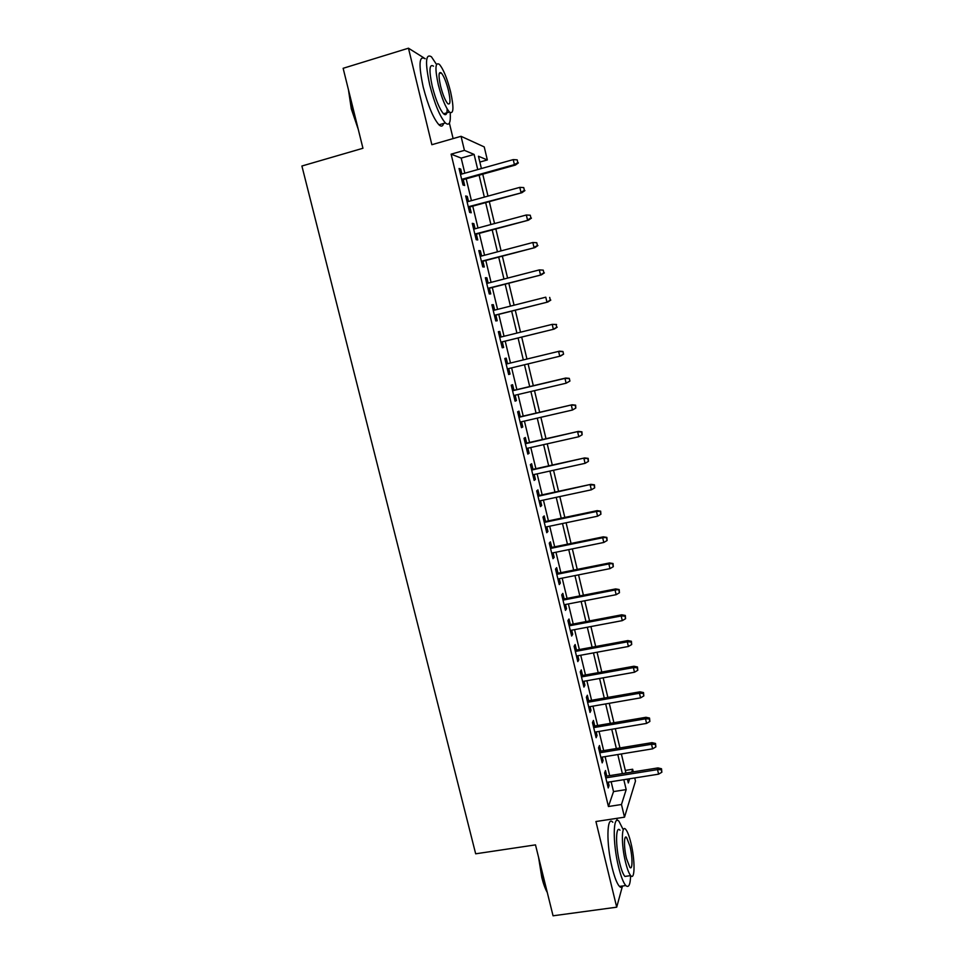 <?xml version="1.0" encoding="UTF-8"?>
<svg xmlns="http://www.w3.org/2000/svg" width="964" height="964" viewBox="0 0 964 964"><rect width="100%" height="100%" fill="white"/><g stroke="black" fill="none" stroke-linecap="round" stroke-linejoin="round"><path stroke-width="1.45" d="M625.311 770.417L632.661 769.236L633.288 771.863M634.734 777.96L635.481 781.081L624.503 817.183L621.467 804.506L626.19 789.6L623.816 779.695M617.225 820.4L616.743 818.364M453.116 138.587L449.381 123.091M464.829 173.195L461.19 158.096L451.116 154.156L464.431 150.372L461.045 136.31L484.229 146.914L487.338 159.952L478.457 156.24L481.398 168.543M479.843 162.06L487.338 159.952M423.63 57.707L408.459 48.2L343.136 68.299L362.946 148.263L301.901 166.013L475.674 853.803L535.49 844.874L553.059 915.8L616.707 907.184L622.479 886M425.208 58.696L424.485 58.25M606.814 776.104L605.476 770.561L604.597 772.923L608.224 787.95L609.079 785.527L608.272 782.166M600.789 751.101L599.463 745.558L598.548 747.787L602.187 762.873L603.078 760.572L602.235 757.089M594.752 725.988L593.414 720.445L592.474 722.566L596.126 737.713L597.041 735.52L596.174 731.905M588.679 700.78L587.353 695.237L586.377 697.237L590.04 712.444L590.992 710.372L590.089 706.624M582.593 675.475L581.256 669.92L580.256 671.812L583.931 687.079L584.919 685.127L583.979 681.247M576.484 650.073L575.134 644.518L574.11 646.278L577.798 661.605L578.81 659.774L577.846 655.773M570.339 624.564L569.001 618.996L567.929 620.635L571.64 636.035L572.688 634.324L571.688 630.191M564.169 598.945L562.831 593.39L561.735 594.896L565.458 610.357L566.531 608.766L565.507 604.5M557.987 573.231L556.65 567.663L555.517 569.061L559.253 584.582L560.361 583.112L559.301 578.713M551.769 547.419L550.432 541.84L549.263 543.118L553.011 558.698L554.155 557.349L553.071 552.818M545.528 521.488L544.19 515.921L542.985 517.066L546.757 532.706L547.938 531.489L546.817 526.814M539.262 495.46L537.924 489.881L536.695 490.905L540.479 506.606L541.684 505.522L540.527 500.702M532.971 469.335L531.634 463.744L530.369 464.636L534.164 480.409L535.406 479.445L534.213 474.493M526.657 443.091L525.32 437.499L524.018 438.259L527.826 454.104L529.103 453.261L527.886 448.176M520.319 416.749L518.969 411.158L517.644 411.785L521.464 427.691L522.777 426.98L521.524 421.75M513.957 390.287L512.607 384.696L511.233 385.19L515.077 401.157L516.427 400.59L515.138 395.216M507.558 363.729L506.208 358.126L504.811 358.5L508.667 374.526L510.052 374.08L508.727 368.573M501.123 336.99L499.786 331.459L498.352 331.688L502.232 347.787L503.642 347.474L502.292 341.858M494.653 310.107L493.339 304.672L491.869 304.769L495.761 320.94L497.219 320.759L495.858 315.108M488.158 283.115L486.868 277.777L485.362 277.74L489.266 293.972L490.76 293.924L489.387 288.236M481.626 256.002L480.373 250.773L478.819 250.592L482.747 266.895L484.277 266.992L482.892 261.244M475.083 228.793L473.842 223.648L472.264 223.347L476.204 239.711L477.758 239.94L476.373 234.156M468.504 201.452L467.287 196.427L465.672 195.969L469.625 212.405L471.227 212.779L469.817 206.947M451.116 154.156L608.429 806.519L613.526 791.589L611.14 781.708M609.682 775.646L605.115 756.62M603.669 750.619L599.054 731.423M597.632 725.506L592.968 706.13M591.571 700.286L586.871 680.741M585.473 674.957L580.738 655.243M579.364 649.543L574.58 629.637M573.231 624.009L568.399 603.934M567.061 598.391L562.193 578.135M560.879 572.652L555.963 552.227M554.662 546.817L549.709 526.211M548.432 520.885L543.431 500.087M542.166 494.833L537.117 473.854M535.876 468.685L530.79 447.525M529.561 442.44L524.428 421.075M523.223 416.074L518.042 394.529M516.861 389.601L511.631 367.874M510.474 363.018L505.208 341.148M504.039 336.267L498.774 314.372M497.569 309.372L492.303 287.477M491.074 282.356L485.82 260.485M484.555 255.231L479.301 233.372M477.999 227.998L472.746 206.151M471.432 200.657L466.178 178.81M461.889 174.014L460.708 169.086L459.057 168.495L463.021 184.992L464.66 185.498L463.25 179.629M624.503 817.183L595.933 821.521L616.707 907.184M608.429 806.519L621.467 804.506M408.459 48.2L431.86 144.708L461.045 136.31M627.395 779.129L628.311 782.937L629.637 778.767M631.745 772.116L632.661 769.236M482.747 174.183L487.989 196.102M489.302 201.621L494.544 223.552M495.833 228.938L501.087 250.881M502.34 256.147L507.594 278.102M508.823 283.235L514.077 305.202M515.27 310.215L520.524 332.194M521.693 337.087L526.947 359.042M528.115 363.91L533.321 385.708M534.502 390.661L539.671 412.267M540.876 417.292L545.998 438.728M547.227 443.826L552.3 465.07M553.541 470.251L558.578 491.303M559.831 496.568L564.82 517.439M566.097 522.777L571.049 543.467M572.339 548.878L577.243 569.387M578.557 574.881L583.413 595.198M584.75 600.777L589.57 620.912M590.92 626.564L595.692 646.519M597.053 652.242L601.789 672.029M603.175 677.825L607.862 697.43M609.26 703.298L613.911 722.735M615.333 728.676L619.936 747.944M621.37 753.944L625.937 773.044M477.746 169.568L474.119 154.421L464.431 150.372M622.37 773.61L617.791 754.535M616.358 748.534L611.754 729.278M610.332 723.349L605.681 703.925M604.271 698.057L599.584 678.463M598.198 672.679L593.463 652.905M592.101 647.181L587.317 627.239M585.967 621.599L581.147 601.464M579.822 595.897L574.954 575.592M573.64 570.11L568.736 549.613M567.447 544.202L562.494 523.536M561.217 518.198L556.228 497.34M554.963 492.086L549.926 471.047M548.685 465.865L543.612 444.645M542.383 439.536L537.261 418.135M536.056 413.11L530.887 391.505M529.706 386.564L524.488 364.778M523.319 359.909L518.066 337.978M516.897 333.086L511.643 311.131M510.438 306.118L505.184 284.175M503.955 279.03L498.701 257.099M497.448 251.833L492.194 229.914M490.905 224.528L485.663 202.609M484.338 197.102L479.096 175.207M461.19 158.096L474.119 154.421M613.526 791.589L626.19 789.6M459.286 169.483L460.708 169.086M465.877 196.813L467.287 196.427M472.432 224.034L473.842 223.648M478.951 251.146L480.373 250.773M485.458 278.138L486.868 277.777M491.929 305.034L493.339 304.672M498.376 331.809L499.786 331.459M508.643 374.418L510.052 374.08M515.017 400.916L516.427 400.59M521.379 427.305L522.777 426.98M527.706 453.574L529.103 453.261M534.008 479.747L535.406 479.445M540.286 505.811L541.684 505.522M546.54 531.779L547.938 531.489M552.758 557.638L554.155 557.349M558.963 583.389L560.361 583.112M565.133 609.031L566.531 608.766M571.291 634.577L572.688 634.324M577.412 660.027L578.81 659.774M583.521 685.368L584.919 685.127M589.594 710.613L590.992 710.372M595.656 735.761L597.041 735.52M601.681 760.801L603.078 760.572M607.694 785.744L609.079 785.527M461.828 180.027L515.415 165.061L514.414 164.615L461.672 179.352M517.849 162.639L517.186 159.855L517.849 162.639L514.414 164.615L513.234 159.614L460.479 174.412M515.415 165.061L518.391 162.892M517.186 159.855L513.234 159.614M358.271 129.393L351.282 108.775L348.462 89.785M349.016 92.026L351.776 108.438L357.427 125.983M436.511 64.455L431.438 56.792C425.546 53.153 424.979 62.588 429.763 85.097C434.668 103.955 439.873 116.572 445.38 122.946C449.248 126.188 450.851 122.765 450.188 112.668M425.064 58.744C419.063 55.129 418.448 64.564 423.208 87.061C428.124 105.883 433.378 118.476 438.969 124.814C441.247 126.899 442.789 126.453 443.597 123.464M447.139 108.884C447.151 114.27 445.946 115.897 443.548 113.788C439.572 109.173 435.812 100.075 432.294 86.519C428.86 70.348 429.269 63.564 433.511 66.167M450.598 91.821C447.151 78.349 443.416 69.203 439.403 64.383C435.222 61.756 434.848 68.54 438.295 84.736C441.813 98.304 445.525 107.414 449.453 112.065C453.658 114.596 454.044 107.848 450.598 91.821M440.548 86.025C442.801 94.761 445.199 100.642 447.742 103.654C450.453 105.293 450.694 100.943 448.477 90.592C446.248 81.904 443.85 76.011 441.271 72.927C438.572 71.24 438.331 75.614 440.548 86.025M547.275 892.423L547.106 892.146C545.166 888.7 543.395 883.843 541.816 877.541L538.563 857.261M539.454 860.84L542.419 877.77L546.913 890.977M623.262 829.739L618.996 821.34C613.02 813.881 612.502 842.693 618.563 866.901C620.961 876.553 623.371 882.771 625.793 885.542C628.697 888.121 630.311 884.819 630.625 875.625M612.827 822.28C606.766 814.833 606.103 843.633 612.176 867.817C614.574 877.457 617.008 883.663 619.466 886.422C620.876 887.844 622.021 887.675 622.913 885.94M627.323 876.095L624.901 876.433C623.142 874.432 621.406 869.962 619.683 862.997C615.345 845.681 615.671 824.859 619.997 830.221M630.902 842.91C629.191 835.933 627.456 831.414 625.708 829.365C621.431 823.991 621.202 844.826 625.54 862.165C627.263 869.13 628.986 873.613 630.709 875.613C635.107 880.927 635.107 859.671 630.902 842.91M626.516 858.647L629.854 867.323C632.673 870.757 632.697 857.104 629.974 846.235L626.624 837.523C623.865 834.065 623.744 847.537 626.516 858.647M468.408 207.332L521.946 192.692L468.275 206.766M524.392 190.366L523.741 187.594L524.392 190.366L520.982 192.342L519.801 187.365L467.082 201.85M521.946 192.692L524.934 190.559M523.741 187.594L519.801 187.365M474.951 234.529L528.453 220.19L474.842 234.071M530.923 217.985L530.272 215.225L530.923 217.985L527.501 219.961L526.332 214.996L473.661 229.167M528.453 220.19L531.441 218.117M530.272 215.225L526.332 214.996M481.482 261.618L534.936 247.591L481.398 261.268M537.418 245.471L536.767 242.735L537.418 245.471L534.008 247.447L532.839 242.506L480.217 256.376M534.936 247.591L537.924 245.555M536.767 242.735L532.839 242.506M487.977 288.598L541.382 274.861L487.917 288.344M543.889 272.86L543.238 270.125L543.889 272.86L540.491 274.824L539.322 269.908L486.748 283.476M541.382 274.861L544.371 272.884M543.238 270.125L539.322 269.908M494.448 315.457L547.805 302.033L494.412 315.312M550.323 300.117L549.685 297.406L550.323 300.117L546.937 302.094L545.781 297.189L493.243 310.468M547.805 302.033L550.806 300.093M500.882 342.208L554.204 329.086L500.87 342.16M556.746 327.278L556.095 324.567L556.746 327.278L553.36 329.242L552.203 324.362L499.714 337.34M556.095 324.567L552.203 324.362L556.565 324.482M554.204 329.086L557.204 327.194M563.578 354.174L562.94 351.486L563.578 354.174L560.578 356.029L507.317 368.911M559.433 351.185L506.148 364.067L559.433 351.185L562.94 351.486M563.133 354.318L559.759 356.282L558.602 351.426L562.494 351.619M569.929 381.057L569.29 378.37L569.929 381.057L566.121 383.214L513.728 395.541M569.495 381.25L566.121 383.214L564.976 378.37L565.784 378.033L512.547 390.625M568.856 378.563L564.976 378.37L512.571 390.757M569.29 378.37L565.784 378.033M575.195 405.386L575.821 408.061L575.616 405.145L571.327 405.205L572.471 410.025L520.114 422.075M518.969 417.304L572.11 404.772L518.909 417.063M575.616 405.145L572.11 404.772M572.471 410.025L575.821 408.061M581.509 432.113L582.136 434.776L581.919 431.812L577.653 431.932L578.786 436.74L526.477 448.489M525.332 443.741L578.4 431.402L525.26 443.404M581.919 431.812L578.4 431.402M578.786 436.74L582.136 434.776M587.799 458.719L588.426 461.37L588.197 458.37L583.943 458.551L585.076 463.335L532.815 474.806M531.67 470.071L584.678 457.924L531.574 469.637M588.197 458.37L584.678 457.924M585.076 463.335L588.426 461.37M594.053 485.217L594.68 487.856L594.439 484.82L590.221 485.061L591.342 489.82L539.129 501.003M537.996 496.303L590.92 484.338L537.864 495.761M594.439 484.82L590.92 484.338M591.342 489.82L594.68 487.856M600.295 511.607L600.909 514.246L600.656 511.161L596.463 511.462L597.584 516.198L545.407 527.103M544.274 522.416L596.463 511.462L597.138 510.643L544.13 521.789M600.656 511.161L597.138 510.643M597.584 516.198L600.909 514.246M606.501 537.888L607.115 540.515L606.862 537.394L602.681 537.743L603.801 542.467L551.673 553.095M550.54 548.432L602.681 537.743L603.331 536.84L550.372 547.697M606.862 537.394L603.331 536.84M603.801 542.467L607.115 540.515M612.682 564.073L613.297 566.687L613.032 563.518L608.874 563.928L609.983 568.627L557.903 578.99M556.782 574.339L608.874 563.928L609.501 562.94L556.59 573.52M613.032 563.518L609.501 562.94M609.983 568.627L613.297 566.687M618.84 590.137L619.454 592.74L619.177 589.534L615.044 590.004L616.153 594.692L564.109 604.765M563 600.138L615.044 590.004L615.647 588.92L562.771 599.222M619.177 589.534L615.647 588.92M616.153 594.692L619.454 592.74M624.973 616.104L625.588 618.695L625.299 615.454L624.973 616.104L621.19 615.972L622.286 620.635L570.29 630.444M569.182 625.829L621.19 615.972L621.768 614.803L568.941 624.829M625.299 615.454L621.768 614.803M622.286 620.635L625.588 618.695M631.083 641.964L631.697 644.542L631.396 641.265L631.083 641.964L627.299 641.843L628.395 646.483L576.448 656.026M575.351 651.435L627.299 641.843L627.865 640.578L575.086 650.326M631.396 641.265L627.865 640.578M628.395 646.483L631.697 644.542M637.168 667.715L637.782 670.281L637.469 666.968L637.168 667.715L633.396 667.606L634.493 672.233L582.593 681.5M581.485 676.921L633.396 667.606L633.938 666.245L581.196 675.728M637.469 666.968L633.938 666.245M634.493 672.233L637.782 670.281M643.229 693.369L643.832 695.924L643.506 692.562L643.229 693.369L639.469 693.261L640.554 697.864L588.703 706.877M587.594 702.31L639.469 693.261L639.988 691.815L587.293 701.033M643.506 692.562L639.988 691.815M640.554 697.864L643.832 695.924M649.266 718.915L649.869 721.458L649.531 718.06L649.266 718.915L645.506 718.819L646.591 723.398L594.788 732.146M593.691 727.603L645.506 718.819L646.001 717.288L593.354 726.229M649.531 718.06L646.001 717.288M646.591 723.398L649.869 721.458M655.279 744.365L655.881 746.895L655.532 743.461L655.279 744.365L651.531 744.268L652.616 748.835L600.849 757.318M599.753 752.788L651.531 744.268L652.001 742.654L599.403 751.33M655.532 743.461L652.001 742.654M652.616 748.835L655.881 746.895M661.268 769.706L661.858 772.224L661.509 768.754L661.268 769.706L657.52 769.609L658.605 774.164L606.886 782.382M605.802 777.876L657.52 769.609L657.978 767.91L605.428 776.321M661.509 768.754L657.978 767.91M658.605 774.164L661.858 772.224M439.21 73.553L441.271 72.927M443.548 113.788L449.453 112.065M445.38 122.946L438.969 124.814M625.094 837.752L626.624 837.523M624.901 876.433L630.709 875.613M625.793 885.542L619.466 886.422"/></g></svg>
